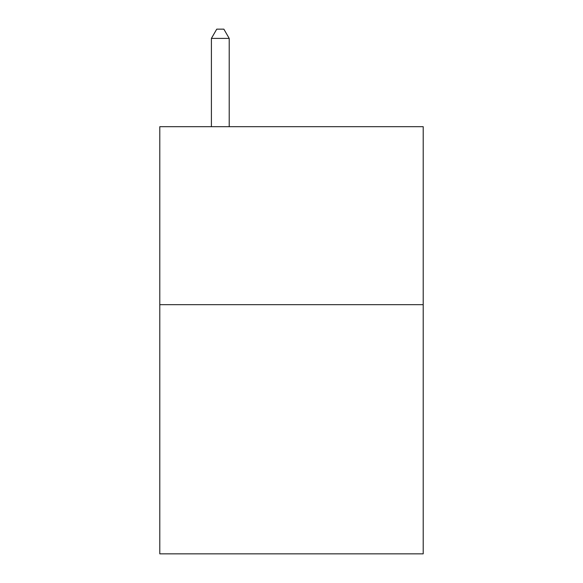 <?xml version="1.0" encoding="UTF-8"?>
<svg xmlns="http://www.w3.org/2000/svg" width="583" height="583" viewBox="0 0 583 583"><rect width="100%" height="100%" fill="white"/><g stroke="black" fill="none" stroke-linecap="round" stroke-linejoin="round"><path stroke-width="0.87" d="M423.207 304.669L423.207 553.85L159.793 553.85L159.793 126.686L423.207 126.686L423.207 304.669L159.793 304.669M229.206 126.686L229.206 38.405L211.403 38.405L211.403 126.686M211.403 38.405L216.745 29.15L223.865 29.15L229.206 38.405"/></g></svg>
